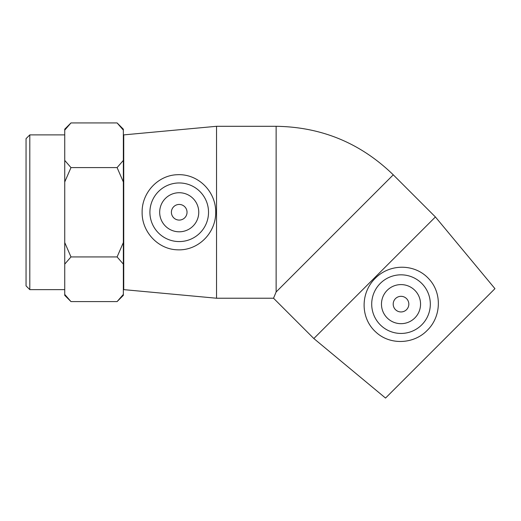 <?xml version="1.0" encoding="UTF-8"?>
<svg xmlns="http://www.w3.org/2000/svg" width="521" height="521" viewBox="0 0 521 521"><rect width="100%" height="100%" fill="white"/><g stroke="black" fill="none" stroke-linecap="round" stroke-linejoin="round"><path stroke-width="0.78" d="M29.801 134.893L26.05 138.645L26.05 285.879L29.801 289.63L29.801 134.893L64.734 134.893M70.986 301.6L64.734 295.348L64.734 294.411L70.986 301.6L117.095 301.6L123.347 294.411L123.347 295.348L117.095 301.6M64.734 242.552L70.986 256.931L64.734 264.121L64.734 160.403L70.986 167.593L64.734 181.979M70.986 122.93L64.734 130.12L64.734 129.182L70.986 122.93L117.095 122.93L123.347 130.12L123.347 129.182L117.095 122.93M117.095 256.931L123.347 242.552L123.347 264.121L117.095 256.931L70.986 256.931M123.347 181.979L117.095 167.593L123.347 160.403L123.347 242.552M64.734 160.403L64.734 130.12M64.734 294.411L64.734 264.121M123.347 294.411L123.347 264.121M117.095 167.593L70.986 167.593M123.347 160.403L123.347 130.12M123.347 149.742L123.737 149.742M187.032 212.262A7.815 7.815 0 0 1 175.31 219.035A7.815 7.815 0 0 1 175.31 205.495A7.815 7.815 0 0 1 187.032 212.262M408.829 304.134A7.815 7.815 0 0 1 397.106 310.9A7.815 7.815 0 0 1 397.106 297.367A7.815 7.815 0 0 1 408.829 304.134M387.194 290.321A19.538 19.538 0 0 1 419.887 299.08A19.538 19.538 0 0 1 395.953 323.007A19.538 19.538 0 0 1 387.194 290.321M421.736 324.857A29.306 29.306 0 0 1 379.952 324.511A29.306 29.306 0 0 1 380.981 282.74A29.306 29.306 0 0 1 422.733 284.459A29.306 29.306 0 0 1 421.736 324.857M374.619 277.745L435.406 216.957L393.27 174.822L276.13 291.962L273.532 298.227L313.831 338.533L374.619 277.745M428.874 278.898C442.283 293.017 441.202 316.937 427.233 330.36C413.811 344.329 389.897 345.403 375.771 332.001C360.402 318.181 360.245 292.978 375.211 278.331C389.864 263.372 415.055 263.522 428.874 278.898M313.831 338.533L385.533 398.07L440.245 343.365L494.95 288.66L435.406 216.957M198.755 212.262A19.538 19.538 0 0 1 169.449 229.181A19.538 19.538 0 0 1 169.449 195.342A19.538 19.538 0 0 1 198.755 212.262M149.911 212.262A29.306 29.306 0 0 1 179.699 182.962A29.306 29.306 0 0 1 208.511 213.232A29.306 29.306 0 0 1 177.772 241.536A29.306 29.306 0 0 1 149.911 212.262M177.361 249.813C157.896 249.305 141.745 231.63 142.129 212.262C141.751 192.894 157.896 175.219 177.361 174.717C198.006 173.617 215.928 191.324 215.707 212.268C215.928 233.206 198 250.914 177.361 249.813M216.541 298.227L123.737 289.63L123.737 134.893L216.541 126.297L216.541 298.227L273.532 298.227M216.541 126.297L276.13 126.297L276.13 291.962M29.801 289.63L64.734 289.63M123.347 274.782L123.737 274.782M276.13 126.297C321.6 126.968 360.649 143.145 393.27 174.822"/></g></svg>
